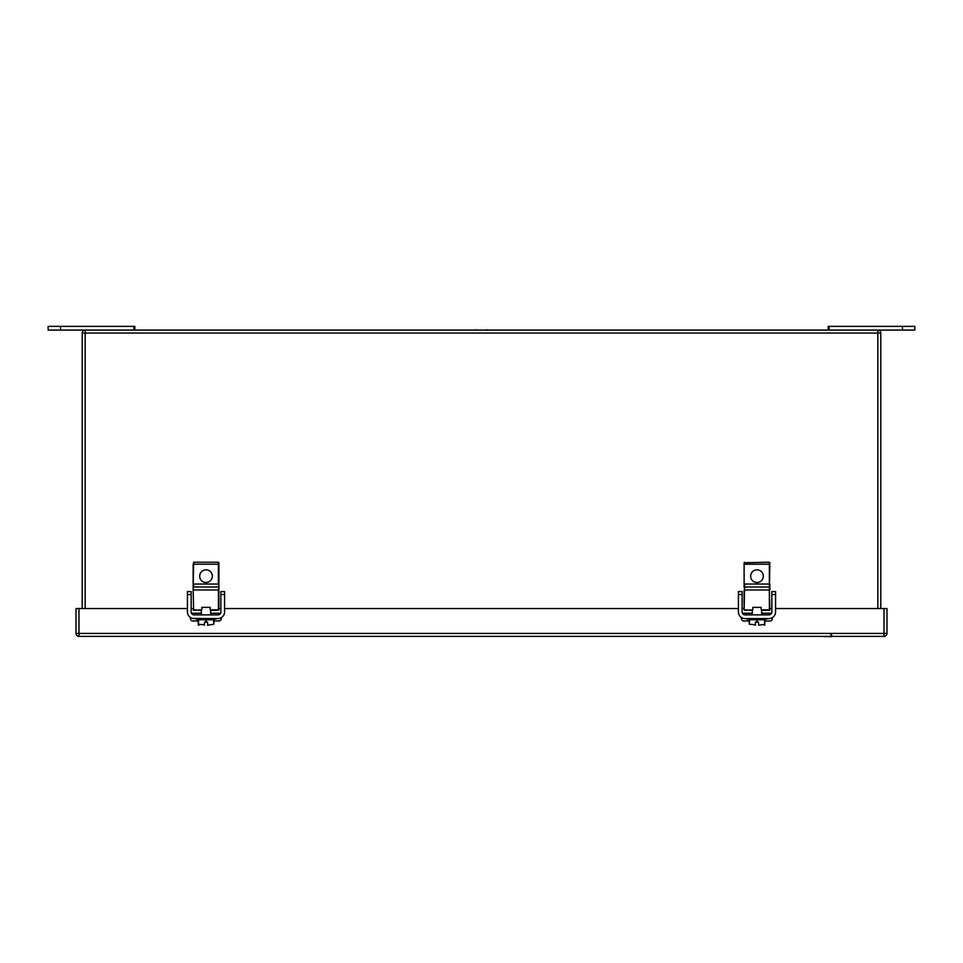<?xml version="1.0" encoding="UTF-8"?>
<svg xmlns="http://www.w3.org/2000/svg" width="963" height="963" viewBox="0 0 963 963"><rect width="100%" height="100%" fill="white"/><g stroke="black" fill="none" stroke-linecap="round" stroke-linejoin="round"><path stroke-width="1.44" d="M818.743 636.387L831.418 636.639M828.18 329.828L825.447 330.08M134.82 329.828L137.553 330.08M485.966 330.08L477.034 330.08M477.034 329.828L472.58 330.08M485.966 329.828L490.42 330.08M60.537 326.361L60.537 330.08L48.15 330.08L48.15 326.361L134.82 326.361L134.82 330.08M60.537 330.08L877.835 330.08A2.973 2.973 0 0 1 880.796 333.042L880.796 608.532M829.167 330.08L829.167 326.361L914.85 326.361L914.85 330.08L877.835 330.08L877.835 333.042L85.165 333.042L85.165 608.532M829.167 326.361L828.18 326.361L828.18 330.08M769.858 587.502L769.858 584.035L769.858 589.97L769.365 586.997L744.604 586.997L744.604 584.035L769.365 584.035L769.365 562.236L744.11 562.729L744.11 587.502L744.11 564.222M744.11 589.97L744.11 609.832L744.604 586.997L744.604 589.97L769.365 589.97L769.858 562.729M752.332 610.325L744.11 609.832M744.604 610.325L752.825 609.832L752.825 607.352L761.155 607.352L761.155 609.832L762.263 610.325L769.365 610.325L769.365 589.97L769.858 609.832L761.155 609.832M753.957 586.997L753.126 586.997M753.186 586.997L753.921 586.997M761.757 587.129L758.82 586.997M751.706 610.325L752.825 609.832M762.263 610.325L761.649 610.325M763.322 576.163A6.344 6.344 0 0 1 753.812 581.664A6.344 6.344 0 0 1 753.812 570.674A6.344 6.344 0 0 1 763.322 576.163M771.845 591.559L775.564 591.559L775.564 611.914A6.681 6.681 0 0 1 768.871 618.595L745.097 618.595A6.681 6.681 0 0 1 738.416 611.914L738.416 591.559L742.124 591.559L742.124 611.914A2.973 2.973 0 0 0 745.097 614.888L768.871 614.888A2.973 2.973 0 0 0 771.845 611.914L771.845 591.559M745.085 618.595L743.496 618.402M752.332 610.229L752.332 614.888L745.097 614.888M769.666 613.226A2.973 1.481 0 0 1 770.484 614.25L770.484 614.406M744.303 613.226A2.973 1.481 0 0 0 743.496 614.25L743.496 614.406M761.649 610.229L761.649 614.888L768.883 614.888M770.484 618.402L768.883 618.595M750.442 619.787L765.055 619.787L764.742 624.253L758.567 625.24C765.441 625.24 765.441 625.24 758.567 625.24L758.567 624.746M757.424 619.787L757.231 622.218L755.401 622.218L755.401 624.843L749.238 624.253L749.238 619.787M753.548 619.787L750.707 619.787M758.567 624.843L758.567 622.218L757.231 622.218M755.401 624.746L755.401 625.24C748.54 625.24 748.54 625.24 755.401 625.24L755.401 624.843M764.742 624.253L764.49 619.787M218.89 587.502L218.89 584.035L218.89 589.97L218.396 586.997L193.635 586.997L193.635 584.035L218.396 584.035L218.396 562.236L193.635 562.236L193.142 589.97L193.142 564.222M193.142 589.97L193.635 609.832L193.142 589.97M201.351 610.325L193.142 609.832M200.737 610.325L201.845 609.832L201.845 607.352L210.175 607.352L210.175 609.832L218.396 609.832L218.396 589.97L193.635 589.97L193.142 587.502M193.635 610.325L201.845 609.832M210.319 586.997L202.158 586.997M202.206 586.997L202.94 586.997M210.175 609.832L218.89 609.832L218.89 562.729M217.626 610.325L210.668 610.325M212.354 576.163A6.344 6.344 0 0 1 202.844 581.664A6.344 6.344 0 0 1 202.844 570.674A6.344 6.344 0 0 1 212.354 576.163M224.584 594.532L220.876 594.532L220.876 591.559L224.584 591.559L224.584 611.914A6.681 6.681 0 0 1 217.903 618.595L192.516 618.402M220.876 594.532L220.876 611.914A2.973 2.973 0 0 1 217.903 614.888L210.668 614.888L210.668 610.229M191.156 594.532L187.436 594.532L187.436 591.559L191.156 591.559L191.156 611.914A2.973 2.973 0 0 0 194.129 614.888L217.903 614.888M187.436 594.532L187.436 611.914A6.681 6.681 0 0 0 194.129 618.595M201.351 610.229L201.351 614.888L194.117 614.888M218.697 613.226A2.973 1.481 0 0 1 219.504 614.25L219.504 614.406M193.334 613.226A2.973 1.481 0 0 0 192.516 614.25L192.516 614.406M219.504 618.402L217.915 618.595M199.473 619.787L214.075 619.787L213.762 624.253L207.599 625.24C214.46 625.24 214.46 625.24 207.599 625.24L207.599 624.746M206.455 619.787L206.263 622.218L204.433 622.218L204.433 624.843L198.258 624.253L198.258 619.787M202.579 619.787L199.738 619.787M207.599 624.843L207.599 622.218L206.263 622.218M204.433 624.746L204.433 625.24C197.559 625.24 197.559 625.24 204.433 625.24L204.433 624.843M213.762 624.253L213.521 619.787M764.742 620.966L770.159 620.966A2.48 2.48 0 0 0 772.362 618.487L772.362 617.62M741.402 617.488L741.402 618.487A2.48 2.48 0 0 0 744.158 620.966L749.238 620.966M752.332 613.226L744.158 613.226A2.48 2.48 0 0 0 742.629 613.551M771.291 613.648A2.48 2.48 0 0 0 770.159 613.226L761.649 613.226M775.564 608.532L886.995 608.532L886.995 633.425A2.973 2.973 0 0 1 884.022 636.387L78.966 636.387A2.973 2.973 0 0 1 75.993 633.425L75.993 608.532L187.436 608.532M191.156 608.532L193.142 608.532M218.89 608.532L220.876 608.532M224.584 608.532L738.416 608.532M742.124 608.532L744.11 608.532M769.858 608.532L771.845 608.532M213.762 620.966L219.239 620.966A2.48 2.48 0 0 0 221.358 618.499L221.358 617.632M190.397 617.464L190.397 618.499A2.48 2.48 0 0 0 193.238 620.966L198.258 620.966M201.351 613.226L193.009 613.226A2.48 2.48 0 0 0 191.649 613.551M220.298 613.672A2.48 2.48 0 0 0 219.01 613.226L210.668 613.226M82.192 608.532L82.192 333.042A2.973 2.973 0 0 1 85.165 330.08L85.165 333.042L82.192 333.042M133.833 330.08L133.833 326.361M902.463 326.361L902.463 330.08M744.604 562.236L744.604 564.222L769.858 564.222M775.564 594.532L771.845 594.532M742.124 594.532L738.416 594.532M766.789 619.101L747.18 619.293L766.295 618.595M756.737 619.787L756.737 622.218M749.479 624.253L749.479 619.787M193.635 562.236L193.635 564.222L218.89 564.222M215.82 619.101L196.211 619.293L215.327 618.595M205.769 619.787L205.769 622.218M198.51 624.253L198.51 619.787M78.966 608.532L78.966 633.425L884.022 633.425L884.022 608.532M886.995 633.425L884.022 633.425L884.022 636.387M78.966 636.387L78.966 633.425L75.993 633.425M877.835 608.532L877.835 333.042L880.796 333.042M764.742 625.071L764.14 625.24M198.859 625.24L198.258 625.071M829.733 633.425L832.706 636.387"/></g></svg>
